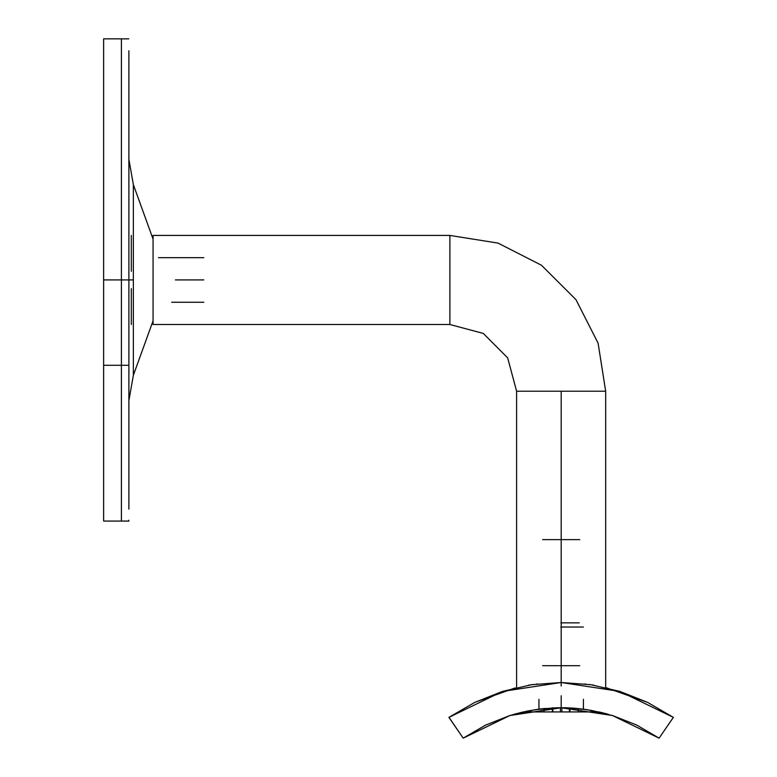 <?xml version="1.0" encoding="UTF-8"?>
<svg xmlns="http://www.w3.org/2000/svg" width="777" height="777" viewBox="0 0 777 777"><rect width="100%" height="100%" fill="white"/><g stroke="black" fill="none" stroke-linecap="round" stroke-linejoin="round"><path stroke-width="1.17" d="M128.846 50.758L128.846 279.963L133.314 279.963L133.314 184.673L153.118 239.161L133.314 184.673L133.314 279.963L103.623 279.963L121.426 279.963L121.426 521.076L121.426 38.85L121.426 279.963L128.846 279.963L128.846 509.168M131.313 271.28L131.313 235.45M133.314 375.252L133.314 279.963L133.314 375.252L153.118 320.765L133.314 375.252L128.846 400.611M103.623 365.277L128.846 365.277L103.623 365.277M103.623 49.233L103.623 521.076L128.836 521.076L128.836 520.192L128.846 521.076M128.836 38.85L103.623 38.85L103.623 521.076M131.313 324.475L131.313 288.646M128.846 324.475L128.846 341.54M128.846 365.277L128.846 279.963M153.118 313.889L153.118 235.45L449.883 235.45L498.018 243.075L541.452 265.21L575.922 299.669L598.047 343.104L605.672 391.249L516.647 391.249L507.702 357.867L483.265 333.42L449.883 324.475L449.883 235.45L153.118 235.45L153.118 324.475L449.883 324.475L483.265 333.42L507.702 357.867L516.647 391.249L561.159 391.249L561.159 682.507L561.159 391.249L605.672 391.249L598.047 343.104L575.922 299.669L541.452 265.21L498.018 243.075L449.883 235.45L449.883 324.475L153.118 324.475L153.118 246.037M579.71 539.626L542.618 539.626M542.618 665.743L579.71 665.743L542.618 665.743M564.782 539.626L557.546 539.626M153.118 239.161L153.118 320.765M537.548 683.925L536.586 684.042M528.816 685.168L533.012 684.518M528.418 685.236L529.982 684.974M509.838 715.53L463.228 738.15L509.887 715.51L561.159 707.73L612.431 715.51L659.09 738.15L673.377 717.365L647.629 702.379L619.92 691.423L590.879 684.751L561.159 682.507L561.159 685.994L561.159 682.507L531.449 684.751L502.408 691.423L474.698 702.379L448.941 717.365L502.408 691.423L561.159 682.507L619.92 691.423L673.348 717.336M551.913 707.983L561.159 707.73L561.159 695.794L561.159 707.73L552.632 707.944L569.677 707.944L556.808 707.789L565.53 707.789L587.091 709.692L612.431 715.51L636.616 725.067L659.09 738.15L612.48 715.53M535.12 709.702L514.053 714.277L527.855 710.974L542.686 708.721M556.808 707.789L539.335 709.119M540.073 709.022L540.598 708.964M538.927 709.168L535.858 709.595M647.659 702.389L605.672 687.577L605.672 391.249M515.161 687.927L474.669 702.389M448.98 717.336L463.228 738.15L448.941 717.365M593.094 685.1L591.851 684.896M529.224 685.1L532.701 684.566M592.278 684.964L591.753 684.887M589.354 684.527L588.791 684.44M533.556 684.44L532.964 684.527M530.565 684.887L530.031 684.974M573.552 708.177L565.501 707.789M586.47 709.595L583.391 709.168M582.983 709.119L582.235 709.022M612.383 715.5L587.198 709.702M608.274 714.277L598.912 711.907L560.431 711.907L560.431 707.73L560.431 711.907L523.416 711.907L509.935 715.5M581.72 708.964L573.523 708.177M522.008 712.227L509.887 715.51L535.236 709.692L561.159 707.73M542.589 708.731L540.773 708.935M540.462 708.974L538.908 709.168L538.908 699.271M545.318 708.459L543.094 708.682M600.31 712.227L607.361 714.024L591.064 710.343L577.01 708.459M583.42 699.271L583.41 709.168L581.866 708.974M673.377 717.365L659.09 738.15M463.228 738.15L485.703 725.067L509.887 715.51L485.703 725.067M647.629 702.379L619.92 691.423M502.408 691.423L474.698 702.379M612.431 715.51L636.616 725.067M572.076 708.08L574.494 708.245M585.722 684.032L584.78 683.925M593.511 685.168L592.006 684.926M592.327 684.974L593.9 685.236M589.306 684.518L591.987 684.926M203.72 279.963L175.379 279.963L203.72 279.963M560.78 626.99L583.42 626.99L560.78 626.99M579.302 622.882L560.858 622.882M561.897 711.907L561.897 707.73M523.416 711.907L598.912 711.907M552.34 711.907L552.34 707.954L552.34 711.907L569.473 711.907L569.473 707.934L569.473 711.907M569.978 711.907L569.978 707.954L569.978 711.907L552.845 711.907L552.845 707.934L552.845 711.907M544.026 711.907L544.026 708.585L544.026 711.907M578.292 708.585L578.292 711.907L578.292 708.585M133.314 184.673L128.846 159.324M516.647 687.577L516.647 391.249M171.668 302.224L203.72 302.224M158.518 257.711L203.72 257.711"/></g></svg>
